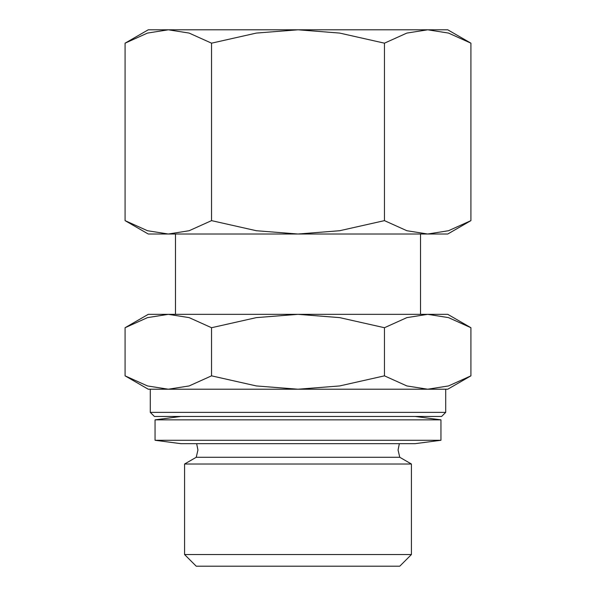 <?xml version="1.0" encoding="UTF-8"?>
<svg xmlns="http://www.w3.org/2000/svg" width="596" height="596" viewBox="0 0 596 596"><rect width="100%" height="100%" fill="white"/><g stroke="black" fill="none" stroke-linecap="round" stroke-linejoin="round"><path stroke-width="0.89" d="M150.289 412.365L150.289 389.218L445.711 389.218L445.711 412.365L441.629 416.448L154.371 416.448L150.289 412.365L445.711 412.365M155.049 440.273L440.951 440.273L415.077 443.677L180.923 443.677L155.049 440.273L155.049 419.852L180.923 416.448M155.049 419.852L440.951 419.852L440.951 440.273M415.077 416.448L440.951 419.852M196.233 457.288L399.767 457.288L411.419 464.016L411.419 554.548L399.767 566.2L196.233 566.2L184.581 554.548L184.581 464.016L196.233 457.288L197.939 450.025L196.65 443.677M184.581 464.016L411.419 464.016M184.581 554.548L411.419 554.548M420.523 314.338L420.523 234.012M175.477 234.012L175.477 314.338M470.922 327.718L447.752 314.338L148.248 314.338L125.078 327.718L147.488 317.623L168.31 314.338L189.133 317.623L211.543 327.718L256.347 317.623L298 314.338L339.653 317.623L384.457 327.718L406.867 317.623L427.69 314.338L448.512 317.623L470.922 327.718L470.922 375.845L448.512 385.94L427.69 389.218L447.752 389.218L470.922 375.845M125.078 375.845L148.248 389.218L168.31 389.218L147.488 385.94L125.078 375.845L125.078 327.718M470.922 43.173L447.752 29.8L148.248 29.8L125.078 43.173L147.488 33.078L168.31 29.8L189.133 33.078L211.543 43.173L256.347 33.078L298 29.8L339.653 33.078L384.457 43.173L406.867 33.078L427.69 29.8L448.512 33.078L470.922 43.173L470.922 220.632L448.512 230.726L427.69 234.012L447.752 234.012L470.922 220.632M125.078 220.632L148.248 234.012L427.69 234.012L406.867 230.726L384.457 220.632L339.653 230.726L298 234.012L256.347 230.726L211.543 220.632L189.133 230.726L168.31 234.012L147.488 230.726L125.078 220.632L125.078 43.173M384.457 220.632L384.457 43.173M211.543 220.632L211.543 43.173M427.69 389.218L406.867 385.94L384.457 375.845L339.653 385.94L298 389.218L256.347 385.94L211.543 375.845L189.133 385.94L168.31 389.218M384.457 375.845L384.457 327.718M211.543 375.845L211.543 327.718M399.35 443.677L398.061 450.025L399.767 457.288"/></g></svg>
